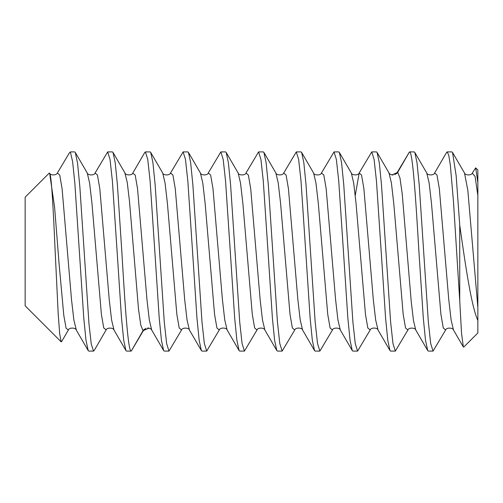 <?xml version="1.0" encoding="UTF-8"?>
<svg xmlns="http://www.w3.org/2000/svg" width="503" height="503" viewBox="0 0 503 503"><rect width="100%" height="100%" fill="white"/><g stroke="black" fill="none" stroke-linecap="round" stroke-linejoin="round"><path stroke-width="0.75" d="M477.85 320.405L477.85 332.986L463.747 347.089L463.338 346.938L461.534 333.225L459.742 300.844L459.742 225.218C465.646 267.175 471.676 307.314 477.85 320.405L477.85 195.516L475.096 176.522L472.298 173.095M477.85 182.595L475.706 167.87L477.85 170.014L477.85 195.516M475.706 167.87L472.348 173.007C471.751 175.534 465.162 175.56 464.489 173.013L464.382 172.831M418.905 251.5L423.306 318.103L425.525 340.368L427.713 350.56L428.336 351.094L433.052 351.094L430.694 343.524L428.336 321.951L419.238 185.085L417.006 162.689L414.818 152.447L414.189 151.906L409.473 151.906C412.592 150.397 415.78 198.421 418.905 251.5M459.742 300.844L453.473 201.489L450.336 165.185L448.764 155.282L447.198 151.906L446.576 152.44L434.567 173.101M463.338 346.938L453.486 329.999L451.128 320.071L448.77 299.719L439.345 188.719L436.988 175.038L434.63 172.994C434.051 175.547 427.405 175.528 426.764 173.007L429.128 182.966L431.486 203.344L440.911 314.306L443.269 327.969L445.62 330.006L433.052 351.094M427.72 350.56L415.767 329.999L413.504 320.725L411.247 301.75L402.205 193.718L399.942 177.867L397.684 172.328L396.571 173.68M381.18 251.5L385.568 317.965L387.794 340.336L389.988 350.56L390.611 351.094L395.327 351.094L392.981 343.606L390.605 321.876L381.507 185.016L379.287 162.689L377.093 152.453L376.464 151.906L371.748 151.906L374.094 159.42L376.464 181.067L381.18 251.5M407.958 329.899L395.327 351.094M343.455 251.5L347.837 317.909L350.063 340.292L352.263 350.553L352.886 351.094L357.602 351.094L355.256 343.599L352.873 321.769L343.763 184.79L341.55 162.639L339.362 152.44L338.739 151.906L334.023 151.906L336.388 159.52L338.733 180.998L343.455 251.5M370.202 329.955L357.602 351.094M305.73 251.5L310.131 318.148L312.338 340.298L314.532 350.553L315.161 351.094L319.877 351.094L317.519 343.53L315.136 321.662L306.025 184.651L303.837 162.708L301.637 152.44L301.014 151.906L296.298 151.906L298.663 159.52L301.001 180.935L305.73 251.5M332.565 329.786L319.877 351.094M268.005 251.5L272.425 318.399L274.613 340.311L276.813 350.56L277.436 351.094L282.152 351.094L279.787 343.486L277.43 321.87L268.3 184.607L266.106 162.689L263.912 152.44L263.289 151.906L258.573 151.906L260.938 159.514L263.295 181.143L268.005 251.5M294.745 329.962L282.152 351.094M230.28 251.5L234.7 318.349L236.888 340.292L239.088 350.56L239.711 351.094L244.427 351.094L242.062 343.48L239.724 322.065L230.594 184.865L228.387 162.702L226.193 152.447L225.564 151.906L220.848 151.906L223.2 159.464L225.583 181.332L230.28 251.5M257.071 329.867L244.427 351.094M192.555 251.5L196.962 318.204L199.175 340.361L201.363 350.56L201.986 351.094L206.702 351.094L204.337 343.48L201.992 322.002L192.888 185.091L190.662 162.702L188.462 152.447L187.839 151.906L183.123 151.906L185.469 159.394L187.852 181.225L192.555 251.5M219.383 329.805L206.702 351.094M154.83 251.5L159.218 317.965L161.438 340.292L163.626 350.541L164.261 351.094L168.977 351.094L166.631 343.58L164.261 321.939L155.157 185.035L152.931 162.664L150.737 152.44L150.114 151.906L145.398 151.906L147.744 159.394L150.12 181.118L154.83 251.5M181.646 329.83L168.977 351.094M117.105 251.5L121.493 317.978L123.725 340.368L125.92 350.566L126.536 351.094L131.252 351.094C128.133 352.609 124.945 304.567 121.82 251.5L117.419 184.871L115.2 162.62L113.012 152.44L112.389 151.906L107.673 151.906L110.031 159.476L112.389 181.049L117.105 251.5M144.154 329.32L131.252 351.094L143.041 330.672L140.783 325.139L138.52 309.301L129.485 201.319L127.228 182.325L124.851 172.825M70.42 151.906L69.307 153.019L70.42 151.906L74.664 151.906L75.293 152.453L77.575 163.368L79.851 186.827L88.968 323.743L91.244 344.002L93.527 351.094L94.149 350.566L106.089 330.018M93.527 351.094L88.811 351.094L88.188 350.56L85.969 340.129L83.743 317.707L74.859 183.432L72.639 161.752L70.42 152.214M459.742 225.218L456.146 175.629L452.537 152.434L451.914 151.906L447.198 151.906M396.898 173.001L409.473 151.906L397.684 172.328L391.938 174.95M370.183 329.974C370.812 327.422 377.376 327.434 378.042 329.962L375.666 319.996L373.314 299.612L363.889 188.688L361.531 175.031L359.18 172.994L371.748 151.906M332.433 329.987C332.936 327.459 339.714 327.466 340.317 330.012L337.947 320.027L335.589 299.643L326.164 188.682L323.806 175.025L321.448 173.001L334.023 151.906M314.532 350.553L302.586 329.999L300.222 320.034L297.864 299.662L288.439 188.713L286.088 175.038L283.73 172.994L296.298 151.906M276.813 350.56L264.867 329.999L262.503 320.084L260.145 299.725L250.714 188.694L248.356 175.025L245.998 173.001L258.573 151.906M239.088 350.56L227.117 329.962L224.759 319.958L222.408 299.549L212.983 188.65L210.631 175.019L208.273 173.001L220.848 151.906M201.363 350.56L189.417 330.006L187.053 320.084L184.695 299.719L175.264 188.694L172.906 175.025L170.548 173.001L183.123 151.906M144.638 152.711L145.398 151.906M114.043 330.125L111.609 320.09L109.245 299.719L99.808 188.656L97.45 175.006L95.092 173.013L107.673 151.906M477.85 307.484L467.834 190.341L464.495 173.013L452.53 152.44M415.767 330.006C415.233 327.484 408.505 327.459 407.895 329.999L405.537 327.956L403.18 314.281L393.755 203.325L391.403 182.96L388.995 172.925M370.177 329.999L367.819 327.975L365.461 314.306L356.03 203.281L353.672 182.916L351.314 173.001L339.362 152.44M332.452 329.999L330.094 327.981L327.742 314.35L318.317 203.451L315.966 183.042L313.608 173.038L301.637 152.44M302.592 329.968C301.957 327.422 295.324 327.453 294.733 329.987L292.369 327.975L290.011 314.306L280.58 203.275L278.222 182.916L275.864 172.994L263.912 152.44M256.995 330.006L254.637 327.962L252.286 314.287L242.861 203.338L240.503 182.966L238.145 173.013L226.193 152.447M219.277 329.999L216.919 327.975L214.561 314.318L205.136 203.357L202.778 182.973L200.42 173.013C200.867 175.459 207.708 175.604 208.292 173.013M181.545 330.006L179.194 327.969L176.836 314.312L167.411 203.388L165.059 183.004L162.702 173.026C163.198 175.547 169.92 175.572 170.542 173.026M143.827 329.999L143.041 330.672L149.077 328.119M49.998 174.095C51.74 179.364 53.481 213.467 55.173 251.5L58.178 313.507L59.675 333.715L61.152 341.826L61.592 341.663L68.377 329.993L66.082 328.189L63.787 315.293L59.191 265.024L54.594 207.217L49.621 173.17C50.25 175.622 56.6 175.428 57.386 172.988L57.355 173.038M106.171 329.874L103.737 327.956L101.38 314.287L91.961 203.363L89.603 182.985L87.252 173.019C87.906 175.566 94.507 175.541 95.092 173.019L95.042 173.107M75.293 152.453L87.208 172.95M61.152 341.826L25.15 305.824L25.15 197.176L49.25 173.076L49.621 173.17M69.307 153.019L57.392 172.975M151.755 330.113L151.68 329.987C151.133 328.887 149.806 328.208 147.7 327.937M151.673 329.981L149.316 320.002L146.964 299.612L137.539 188.675L135.181 175.025L132.735 173.158M76.374 330.22L73.878 320.078L71.52 299.725L62.095 188.751L59.738 175.057L57.386 172.988M238.133 173.032C238.648 175.534 245.363 175.572 245.992 173.013L245.98 173.038M359.173 173.001L355.244 195.516M414.812 152.453L426.764 173.013M377.093 152.453L389.039 173.001C389.567 174.095 390.888 174.774 393.006 175.057M188.468 152.447L200.414 173.001M150.737 152.447L162.683 172.994M144.789 152.447L132.83 173.007C132.314 175.547 125.568 175.522 124.964 173.001L113.005 152.44M88.195 350.547L76.249 329.993C75.683 327.459 69.018 327.459 68.37 330.006M125.92 350.566L113.98 330.018M163.632 350.541L151.686 329.993M389.988 350.553L378.042 330.006M340.311 329.999L352.257 350.553M351.295 172.975C351.773 175.472 358.564 175.585 359.192 172.994M313.595 173.045C314.111 175.56 320.826 175.572 321.442 173.038M275.845 172.982C276.417 175.503 283.07 175.566 283.742 172.982M396.892 173.032L394.767 174.742M453.492 330.006C452.952 327.51 446.287 327.428 445.62 329.999M256.983 330.018C257.586 327.491 264.238 327.434 264.88 330.018M219.283 329.962C219.805 327.434 226.526 327.434 227.13 329.955M181.533 330.006C181.948 327.528 188.883 327.44 189.43 330.025M143.833 329.968L145.958 328.258M113.974 330.012C113.433 327.51 106.755 327.428 106.089 329.999"/></g></svg>
